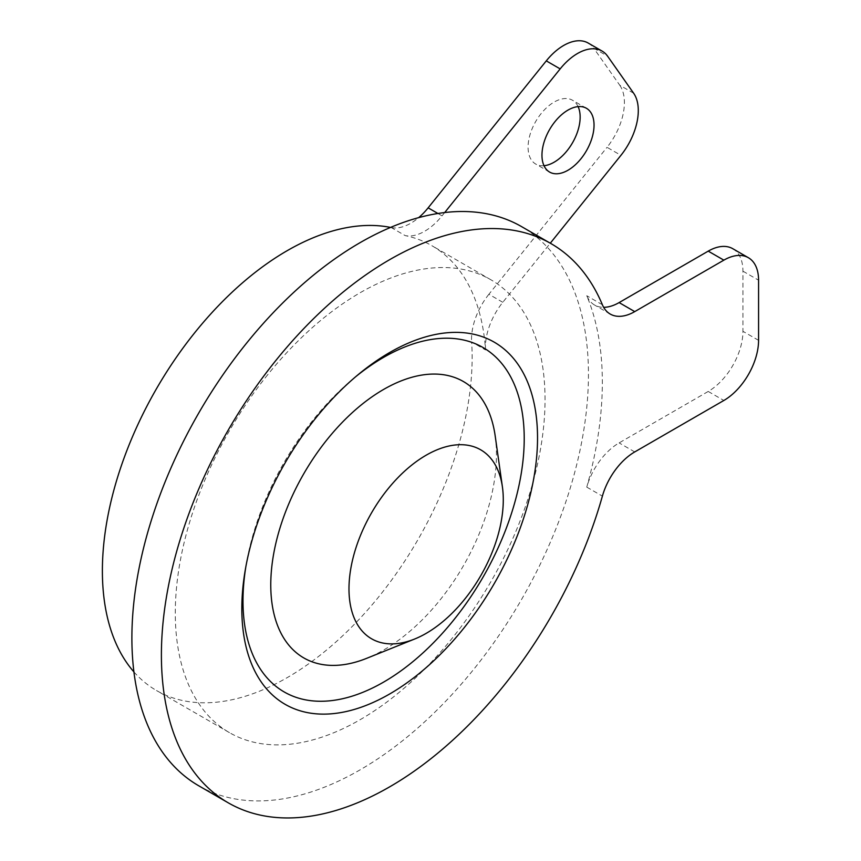 <?xml version="1.0" encoding="UTF-8"?>
<svg xmlns="http://www.w3.org/2000/svg" width="861" height="861" viewBox="0 0 861 861"><rect width="100%" height="100%" fill="white"/><g stroke="black" fill="none" stroke-linecap="round" stroke-linejoin="round"><path stroke-width="0.65" stroke-dasharray="4.3 3.23" d="M495.172 435.827A159.576 92.127 -60 0 1 383.608 650.033A159.576 92.127 -60 0 1 366.721 658.31M198.751 785.792A322.832 186.385 120 0 0 474.314 668.588A322.832 186.385 120 0 0 521.583 226.626M578.108 106.624A36.829 21.256 120 0 0 572.522 100.253A36.829 21.256 120 0 0 541.095 113.63A36.829 21.256 120 0 0 535.703 164.042A36.829 21.256 120 0 0 544.001 165.699M267.728 374.696A261.464 150.955 120 0 0 229.446 732.636A261.464 150.955 120 0 0 452.606 637.721A261.464 150.955 120 0 0 490.899 279.782A261.464 150.955 120 0 0 267.728 374.696M133.918 671.903A261.464 150.955 120 0 0 156.53 690.544A261.464 150.955 120 0 0 379.701 595.629A261.464 150.955 120 0 0 471.634 341.925L485.529 349.943A261.464 150.955 120 0 0 431.878 245.697A261.464 150.955 120 0 0 405.144 235.58L391.249 227.562A261.464 150.955 120 0 0 390.539 227.422M444.696 212.549L442.027 215.863A49.099 28.348 -60 0 1 405.144 235.58M485.529 349.943A49.099 28.348 -60 0 1 502.792 302.297L550.297 243.2M588.192 43.05A49.099 28.348 -60 0 1 593.713 48.173L607.597 56.18M633.642 93.236L619.748 85.217L593.713 48.173M619.748 85.217A49.099 28.348 -60 0 1 607.037 147.317L620.932 155.335M502.792 302.297L488.897 294.279L607.037 147.317M488.897 294.279A49.099 28.348 120 0 0 471.634 341.925M391.249 227.562A49.099 28.348 120 0 0 418.661 217.65M732.776 248.7A49.099 28.348 -60 0 1 742.946 271.183L742.946 331.313A49.099 28.348 -60 0 1 708.226 391.454L619.113 442.909A49.099 28.348 120 0 0 586.761 487.122A322.832 186.385 120 0 0 586.761 295.732A49.099 28.348 120 0 0 594.564 305.02A49.099 28.348 120 0 0 603.647 307.323M245.815 566.936A198.859 114.814 -60 0 1 246.289 564.084A198.859 114.814 -60 0 1 353.344 378.646A198.859 114.814 -60 0 1 355.582 376.806M437.915 213.485L442.027 215.863M602.388 304.751L586.761 295.732M586.761 487.122L602.388 496.14M758.573 340.343L742.946 331.313M742.946 271.183L758.573 280.202M708.226 391.454L723.853 400.473M634.74 451.928L619.113 442.909M586.416 108.271L572.522 100.253M229.446 732.636L156.53 690.544M490.899 279.782L431.878 245.697M549.587 172.06L535.703 164.042M246.289 564.084L245.288 569.874M353.344 378.646L357.864 374.89M610.191 314.039L594.564 305.02"/><path stroke-width="1.29" d="M389.678 352.515A209.094 120.723 -60 0 1 537.533 437.883A209.094 120.723 -60 0 1 389.678 693.977A209.094 120.723 -60 0 1 245.288 569.874A209.094 120.723 -60 0 1 357.864 374.89A209.094 120.723 -60 0 1 389.678 352.515M355.582 376.806A198.859 114.814 -60 0 1 383.608 357.369A198.859 114.814 -60 0 1 524.22 438.561A198.859 114.814 -60 0 1 383.608 682.106A198.859 114.814 -60 0 1 245.815 566.936M426.141 633.384A109.11 62.993 -60 0 1 414.593 639.045A109.11 62.993 -60 0 1 349.2 582.025A109.11 62.993 -60 0 1 426.141 455.211A109.11 62.993 -60 0 1 502.415 486.928A109.11 62.993 -60 0 1 426.141 633.384M414.593 639.045L366.721 658.31A159.576 92.127 -60 0 1 271.086 574.922A159.576 92.127 -60 0 1 383.608 389.441A159.576 92.127 -60 0 1 495.172 435.827L502.415 486.928M748.403 257.73A49.099 28.348 120 0 1 758.573 280.202L758.573 340.343A49.099 28.348 120 0 1 723.853 400.473L634.74 451.928A49.099 28.348 -60 0 0 602.388 496.14A322.832 186.385 -60 0 1 503.825 685.625A322.832 186.385 -60 0 1 228.262 802.829A322.832 186.385 -60 0 1 275.542 360.867A322.832 186.385 -60 0 1 551.094 243.663A322.832 186.385 -60 0 1 602.388 304.751A49.099 28.348 -60 0 0 610.191 314.039A49.099 28.348 -60 0 0 634.74 311.607L723.853 260.151L708.226 251.132A49.099 28.348 -60 0 1 732.776 248.7L748.403 257.73A49.099 28.348 120 0 0 723.853 260.151M551.094 243.663L521.583 226.626A322.832 186.385 120 0 0 246.031 343.83A322.832 186.385 120 0 0 198.751 785.792L228.262 802.829M544.001 165.699A36.829 21.256 120 0 0 567.13 150.675A36.829 21.256 120 0 0 578.108 106.624M581.014 158.693A36.829 21.256 120 0 0 586.416 108.271A36.829 21.256 120 0 0 554.979 121.649A36.829 21.256 120 0 0 549.587 172.06A36.829 21.256 120 0 0 581.014 158.693M390.539 227.422A261.464 150.955 120 0 0 194.823 332.604A261.464 150.955 120 0 0 133.918 671.903M550.297 243.2L620.932 155.335A49.099 28.348 120 0 0 633.642 93.236L607.597 56.18A49.099 28.348 120 0 0 602.076 51.068A49.099 28.348 120 0 0 560.167 68.891L444.696 212.549M560.167 68.891L546.283 60.873L428.143 207.845L437.915 213.485M546.283 60.873A49.099 28.348 -60 0 1 588.192 43.05L602.076 51.068M418.661 217.65A49.099 28.348 120 0 0 428.143 207.845M603.647 307.323A49.099 28.348 120 0 0 619.113 302.588L708.226 251.132M619.113 302.588L634.74 311.607"/></g></svg>
